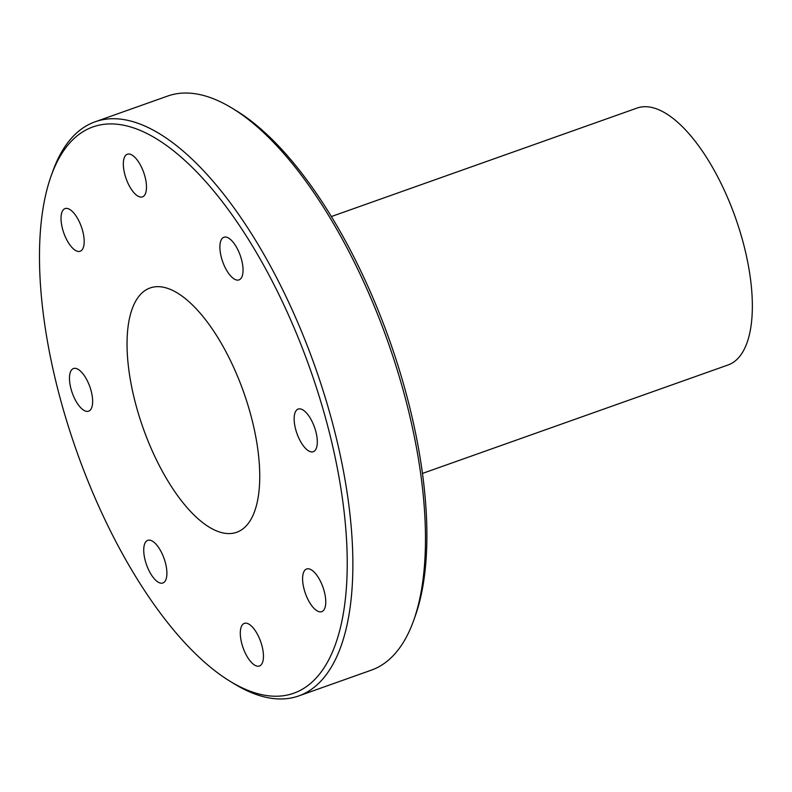 <?xml version="1.0" encoding="UTF-8"?>
<svg xmlns="http://www.w3.org/2000/svg" width="792" height="792" viewBox="0 0 792 792"><rect width="100%" height="100%" fill="white"/><g stroke="black" fill="none" stroke-linecap="round" stroke-linejoin="round"><path stroke-width="1.19" d="M142.065 425.027A129.601 53.371 70.5 0 1 150.044 287.981A129.601 53.371 70.5 0 1 244.718 395.218A129.601 53.371 70.5 0 1 236.739 532.264A129.601 53.371 70.5 0 1 142.065 425.027M165.597 563.508A22.622 9.316 -109.5 0 0 147.748 540.342A22.622 9.316 -109.5 0 0 145.035 559.805A22.622 9.316 -109.5 0 0 162.885 582.981A22.622 9.316 -109.5 0 0 165.597 563.508M262.152 646.549A22.622 9.316 -109.5 0 0 244.312 623.373A22.622 9.316 -109.5 0 0 241.6 642.837A22.622 9.316 -109.5 0 0 259.439 666.013A22.622 9.316 -109.5 0 0 262.152 646.549M324.463 592.178A22.622 9.316 -109.5 0 0 306.613 569.002A22.622 9.316 -109.5 0 0 303.9 588.466A22.622 9.316 -109.5 0 0 321.75 611.642A22.622 9.316 -109.5 0 0 324.463 592.178M316.008 432.244A22.622 9.316 -109.5 0 0 298.158 409.068A22.622 9.316 -109.5 0 0 295.446 428.531A22.622 9.316 -109.5 0 0 313.295 451.707A22.622 9.316 -109.5 0 0 316.008 432.244M241.748 260.439A22.622 9.316 -109.5 0 0 223.898 237.263A22.622 9.316 -109.5 0 0 221.186 256.737A22.622 9.316 -109.5 0 0 239.035 279.903A22.622 9.316 -109.5 0 0 241.748 260.439M145.184 177.408A22.622 9.316 -109.5 0 0 127.344 154.232A22.622 9.316 -109.5 0 0 124.631 173.695A22.622 9.316 -109.5 0 0 142.471 196.871A22.622 9.316 -109.5 0 0 145.184 177.408M82.883 231.779A22.622 9.316 -109.5 0 0 65.033 208.603A22.622 9.316 -109.5 0 0 62.321 228.066A22.622 9.316 -109.5 0 0 80.17 251.242A22.622 9.316 -109.5 0 0 82.883 231.779M91.337 391.703A22.622 9.316 -109.5 0 0 73.488 368.537A22.622 9.316 -109.5 0 0 70.775 388.001A22.622 9.316 -109.5 0 0 88.625 411.177A22.622 9.316 -109.5 0 0 91.337 391.703M329.937 434.758A300.495 123.74 70.5 0 1 230.353 681.447A300.495 123.74 70.5 0 1 56.846 385.486A300.495 123.74 70.5 0 1 51.044 176.2A300.495 123.74 70.5 0 1 186.506 161.974A300.495 123.74 70.5 0 1 329.937 434.758M51.044 176.2L52.618 171.765A304.583 125.423 70.5 0 1 95.03 121.839A304.583 125.423 70.5 0 1 335.303 433.848A304.583 125.423 70.5 0 1 298.772 695.921A304.583 125.423 70.5 0 1 234.363 683.892L230.353 681.447M95.03 121.839L167.597 96.079A304.583 125.423 70.5 0 1 231.997 108.108A304.583 125.423 70.5 0 1 407.87 408.098A304.583 125.423 70.5 0 1 413.751 620.235A304.583 125.423 70.5 0 1 371.329 670.161L298.772 695.921M231.997 108.108L236.016 110.553A300.495 123.74 70.5 0 1 409.523 406.514A300.495 123.74 70.5 0 1 415.325 615.8L413.751 620.235M422.483 473.428L728.175 364.934A136.274 56.113 -109.5 0 0 725.809 193.565A136.274 56.113 -109.5 0 0 637.025 108.078L331.323 216.562"/></g></svg>
